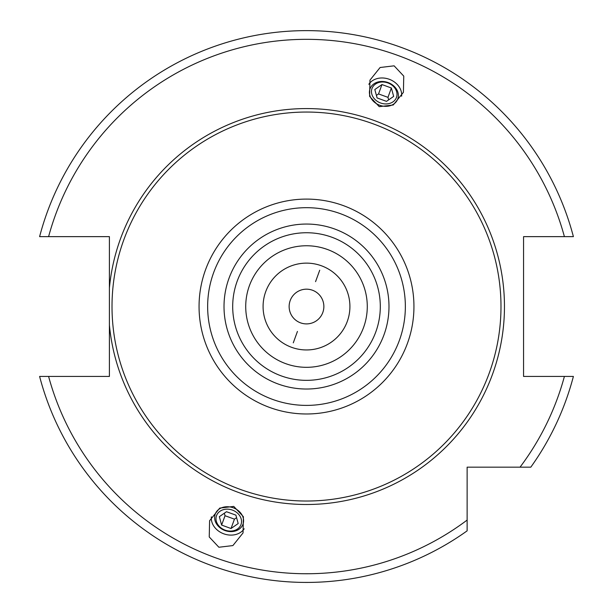 <?xml version="1.0" encoding="UTF-8"?>
<svg xmlns="http://www.w3.org/2000/svg" width="613" height="613" viewBox="0 0 613 613"><rect width="100%" height="100%" fill="white"/><g stroke="black" fill="none" stroke-linecap="round" stroke-linejoin="round"><path stroke-width="0.92" d="M327.265 249.414L324.875 248.61M324.867 248.602L322.53 247.913M322.315 247.851L321.541 247.652M320.208 247.33L318.4 246.939L320.208 247.33M323.518 248.196L324.407 248.457M285.712 363.655L288.125 364.474M280.884 361.655L279.061 360.773L280.892 361.662M278.938 360.712L277.306 359.846L278.938 360.712M306.5 245.759A60.779 60.779 0 0 1 367.279 306.538A60.779 60.779 0 0 1 306.5 367.317A60.779 60.779 0 0 1 245.721 306.538A60.779 60.779 0 0 1 306.5 245.759M332.108 251.422L333.939 252.303L332.116 251.422M334.062 252.372L335.694 253.23L334.062 252.372M336.43 253.644L337.119 254.043L336.437 253.644M288.133 364.474L285.949 363.739M290.692 365.225L292.662 365.723L290.685 365.225M292.792 365.754L294.6 366.145L292.792 365.754M295.435 366.306L296.209 366.444L295.428 366.298M306.5 263.13A43.416 43.416 0 0 0 263.084 306.538A43.416 43.416 0 0 0 306.5 349.954A43.416 43.416 0 0 0 349.916 306.538A43.416 43.416 0 0 0 306.5 263.13M306.5 289.175A17.363 17.363 0 0 0 289.137 306.538A17.363 17.363 0 0 0 306.5 323.902A17.363 17.363 0 0 0 323.863 306.538A17.363 17.363 0 0 0 306.5 289.175M293.282 342.843L297.443 331.426L293.282 342.843M319.718 270.233L315.557 281.658L319.718 270.233M39.607 376.436A275.888 275.888 0 0 0 467.129 530.843L467.129 520.077L467.129 530.843A275.888 275.888 0 0 1 39.607 376.436L109.405 376.436L109.405 325.059A197.961 197.961 0 0 0 306.5 504.499A197.961 197.961 0 0 0 504.461 306.538A197.961 197.961 0 0 0 306.5 108.578A197.961 197.961 0 0 0 109.405 288.018L109.405 236.641L39.607 236.641A275.888 275.888 0 0 1 573.393 236.641L523.563 236.641L523.563 376.436L573.393 376.436A275.888 275.888 0 0 1 530.804 467.167L499.25 467.167M109.405 288.018L109.405 325.059M573.393 376.436A275.888 275.888 0 0 1 530.804 467.167L467.129 467.167L467.129 520.077A267.207 267.207 0 0 1 48.596 376.436M394.113 65.829L380.106 67.507L369.953 80.157L369.601 96.379L379.248 106.662L393.255 104.992L403.408 92.333L403.76 76.112L394.113 65.829M218.887 547.248L209.24 536.965L209.592 520.744L219.745 508.093L233.752 506.415L243.399 516.698L243.047 532.919L232.894 545.578L218.887 547.248M306.5 112.049A194.49 194.49 0 0 1 500.99 306.538A194.49 194.49 0 0 1 306.5 501.028A194.49 194.49 0 0 1 112.01 306.538A194.49 194.49 0 0 1 306.5 112.049M306.5 380.344A73.805 73.805 0 0 0 380.305 306.538A73.805 73.805 0 0 0 306.5 232.741A73.805 73.805 0 0 0 232.695 306.538A73.805 73.805 0 0 0 306.5 380.344A73.805 73.805 0 0 1 232.695 306.538A73.805 73.805 0 0 1 306.5 232.741M401.615 96.233A17.8 14.582 -160 0 0 389.224 79.261A17.8 14.582 20 0 0 368.819 84.295M379.754 105.275A14.773 12.099 20 0 0 397.776 98.961A14.773 12.099 20 0 0 388.029 82.533A14.773 12.099 20 0 0 370.014 88.854A14.773 12.099 20 0 0 379.754 105.275M387.883 82.939A13.026 10.666 -160 0 1 396.473 97.421A13.026 10.666 -160 0 1 380.589 102.992A13.026 10.666 20 0 1 371.999 88.51A13.026 10.666 20 0 1 387.883 82.939M377.095 97.934L386.512 101.36L393.653 96.394L391.378 87.996L381.96 84.563L374.811 89.536L377.095 97.934M381.96 84.563L378.55 93.927L376.405 95.413M391.378 87.996L387.968 97.352L378.55 93.927M388.657 99.873L387.968 97.352M244.181 528.781A17.8 14.582 -160 0 1 223.776 533.816A17.8 14.582 20 0 1 211.385 516.843M233.246 507.802A14.773 12.099 20 0 1 242.986 524.222A14.773 12.099 20 0 1 224.971 530.544A14.773 12.099 20 0 1 215.224 514.123A14.773 12.099 20 0 1 233.246 507.802M225.117 530.138A13.026 10.666 -160 0 0 241.001 524.567A13.026 10.666 -160 0 0 232.411 510.093A13.026 10.666 20 0 0 216.527 515.663A13.026 10.666 20 0 0 225.117 530.138M226.488 511.717L235.905 515.142L238.189 523.54L231.04 528.513L221.622 525.08L219.347 516.682L226.488 511.717M236.595 517.663L234.45 519.15L225.032 515.725L224.343 513.204M231.04 528.513L234.45 519.15M221.622 525.08L225.032 515.725M39.607 236.641A275.888 275.888 0 0 1 573.393 236.641M520.039 467.167A267.207 267.207 0 0 0 564.404 376.436M564.404 236.641A267.207 267.207 0 0 0 48.596 236.641M306.5 199.095A107.444 107.444 0 0 0 199.056 306.538A107.444 107.444 0 0 0 306.5 413.982A107.444 107.444 0 0 0 413.944 306.538A107.444 107.444 0 0 0 306.5 199.095M306.5 207.684A98.854 98.854 0 0 0 207.646 306.538A98.854 98.854 0 0 0 306.5 405.392A98.854 98.854 0 0 0 405.354 306.538A98.854 98.854 0 0 0 306.5 207.684M306.5 389.025A82.487 82.487 0 0 0 388.987 306.538A82.487 82.487 0 0 0 306.5 224.051A82.487 82.487 0 0 0 224.013 306.538A82.487 82.487 0 0 0 306.5 389.025"/></g></svg>
